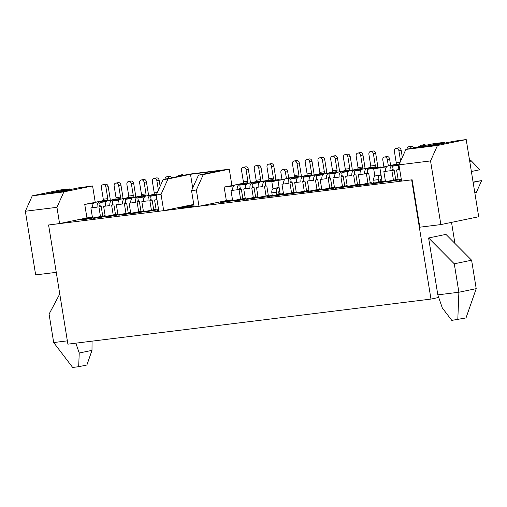 <?xml version="1.0" encoding="UTF-8"?>
<svg xmlns="http://www.w3.org/2000/svg" width="507" height="507" viewBox="0 0 507 507"><rect width="100%" height="100%" fill="white"/><g stroke="black" fill="none" stroke-linecap="round" stroke-linejoin="round"><path stroke-width="0.76" d="M399.022 165.681L398.717 165.377L393.001 166.087L398.952 164.851L401.588 181.1L412.121 179.795L419.796 227.199L440.856 224.582L478.703 216.749L466.199 139.545L453.841 141.231L430.132 146.143L413.085 148.259L428.402 145.75L444.816 142.353L434.607 143.468L405.879 149.419L437.471 145.496L430.551 160.928L398.952 164.851L405.879 149.419M66.037 189.384L60.998 189.859L32.277 195.81L63.869 191.887L92.591 185.936L95.24 202.274M92.591 185.936L78.731 187.812L62.317 191.209L70.346 190.214L63.045 191.722L45.998 193.839L69.706 188.927L66.011 189.238M203.282 174.573L198.465 175.175L191.545 190.607L196.355 190.005L203.282 174.573L229.272 169.192L189.149 174.174L163.165 179.554L167.975 178.958L190.499 174.294L192.717 187.983M198.465 175.175L220.989 170.51L190.499 174.294M466.199 139.545L437.471 145.496M167.975 178.958L161.049 194.39L156.238 194.986L163.165 179.554M156.238 194.986L158.868 211.242L163.685 210.646L193.775 204.41M102.744 216.026L101.191 206.463L100.291 206.577L99.721 203.053L100.031 202.464L105.748 201.754L106.058 202.059M115.482 214.442L113.929 204.879L113.029 204.993L112.459 201.469L112.769 200.88L118.486 200.17L118.79 200.474M128.22 212.864L126.668 203.301L125.768 203.415L125.197 199.891L125.508 199.302L131.224 198.592L131.528 198.896M140.952 211.28L139.406 201.716L138.506 201.83L137.936 198.307L138.246 197.717L143.963 197.008L144.267 197.312M153.691 209.695L152.144 200.138L151.244 200.246L150.674 196.729L150.985 196.133L156.314 195.474M143.361 211.007L131.509 213.618L137.733 212.845L156.086 209.321M130.629 212.585L118.777 215.196L124.995 214.429L143.348 210.899M117.89 214.169L106.039 216.781L112.256 216.007L130.61 212.484M105.152 215.748L93.301 218.365L99.518 217.592L117.871 214.062M92.413 217.332L80.562 219.943L86.779 219.17L105.133 215.646M94.517 202.502L84.739 204.359L86.931 217.902L92.394 217.224M84.739 204.359L93.015 203.332L93.32 203.643M281.068 193.883L280.156 193.915L278.045 180.91L278.362 180.321L285.447 178.851M284.383 179.915L284.078 179.611L278.362 180.321M293.807 192.299L292.26 182.735L291.354 182.85L290.784 179.326L291.1 178.737L298.186 177.273M297.121 178.331L296.817 178.027L291.1 178.737M306.545 190.721L304.999 181.157L304.092 181.272L303.522 177.748L303.839 177.158L310.918 175.688M309.859 176.753L309.555 176.449L303.839 177.158M319.283 189.136L317.731 179.573L316.831 179.687L316.26 176.163L316.577 175.574L323.656 174.104M322.598 175.168L322.294 174.864L316.577 175.574M332.022 187.552L330.469 177.995L329.569 178.103L328.999 174.585L329.309 173.99L336.394 172.526M335.336 173.59L335.026 173.28L329.309 173.99M344.76 185.974L343.207 176.411L342.307 176.525L341.737 173.001L342.048 172.412L349.133 170.941M348.068 172.006L347.764 171.702L342.048 172.412M357.498 184.39L355.946 174.833L355.046 174.94L354.475 171.423L354.786 170.827L361.871 169.363M360.807 170.428L360.502 170.118L354.786 170.827M370.23 182.812L368.684 173.248L367.784 173.362L367.214 169.839L367.524 169.249L375.275 167.64L380.991 166.93L381.473 167.418M380.256 167.678L373.729 169.027L373.241 168.539L367.524 169.249M373.729 169.027L374.895 176.214M379.496 181.95L382.056 181.259L379.952 168.254L380.263 167.665L387.348 166.201M386.283 167.259L385.979 166.955L380.263 167.665M395.707 179.649L394.161 170.086L393.255 170.2L392.684 166.676L393.001 166.087M385.377 180.955L373.526 183.566L379.749 182.793L398.096 179.269M359.907 184.117L348.056 186.728L354.273 185.955L371.225 182.602L358.886 185.385L368.912 184.136L385.364 180.847M347.168 185.701L335.317 188.312L341.534 187.539L359.888 184.009M334.43 187.279L322.579 189.891L328.796 189.117L347.149 185.594M321.692 188.864L309.84 191.475L316.057 190.702L334.411 187.178M308.953 190.442L297.102 193.053L303.319 192.286L321.672 188.756M296.215 192.026L284.364 194.637L290.581 193.864L308.934 190.34M283.476 193.604L271.625 196.222L277.842 195.448L296.196 191.919M258 196.773L246.149 199.384L252.372 198.611L269.318 195.258L256.986 198.034L267.012 196.792L283.457 193.503M245.268 198.351L233.416 200.962L239.634 200.189L257.987 196.665M232.529 199.935L220.678 202.547L226.895 201.773L245.249 198.25M233.429 186.24L233.125 185.936L224.151 187.051L226.344 200.595L232.51 199.828M242.859 198.624L241.307 189.067L240.407 189.174L239.836 185.657L240.147 185.061L247.232 183.597M246.168 184.662L245.863 184.352L240.147 185.061M255.591 197.046L254.045 187.482L253.145 187.596L252.575 184.073L252.885 183.483L259.971 182.013M258.906 183.078L258.602 182.773L252.885 183.483M268.33 195.461L266.783 185.904L265.883 186.012L265.313 182.495L265.624 181.899L273.374 180.296L279.091 179.586L279.572 180.067M278.356 180.334L271.828 181.683L271.34 181.189L265.624 181.899M271.828 181.683L272.994 188.87M92.623 207.572L90.892 207.933L92.648 207.712A4.804 3.251 -97.1 0 1 95.069 202.312L102.591 200.753A1.375 0.932 -97.1 0 0 103.282 199.213L101.419 187.698A2.744 2.015 -101.7 0 1 102.87 184.757A2.744 2.015 -101.7 0 1 102.984 184.738L105.767 184.206A2.744 2.015 78.3 0 1 108.213 186.665L110.076 198.18A4.804 3.251 -97.1 0 1 110.101 200.252M99.416 206.241L100.209 206.076M100.063 205.158A1.375 0.932 -97.1 0 0 99.435 206.679L101.191 206.463M90.892 207.933L92.515 217.985M98.916 206.932L100.462 216.495M91.957 217.585L92.04 218.08M398.115 179.37L386.264 181.981L401.31 179.383M401.392 179.909L399.003 180.403L401.424 180.099M63.869 191.887L56.942 207.319L59.579 223.568L48.59 224.975L412.121 179.795M59.579 223.568L86.931 217.902M156.099 209.423L144.248 212.034L158.602 209.581M158.685 210.101L156.986 210.456L158.71 210.24M191.545 190.607L194.175 206.856L198.991 206.26L226.344 200.595M193.858 204.891L178.363 208.104L194.061 206.153M279.154 187.748L278.311 187.926A3.898 2.636 -97.1 0 0 276.347 192.299L276.714 194.555L278.996 194.08L278.628 191.83L279.706 191.133M272.177 194.973L270.446 195.334L272.202 195.113L271.834 192.863A3.898 2.636 -97.1 0 1 273.799 188.484L279.097 187.387M278.926 193.649L280.073 193.414M379.47 181.798L380.896 181.43L380.529 179.174L381.606 178.483M374.09 182.393L373.247 182.564L374.103 182.463L373.735 180.207A3.898 2.636 -97.1 0 1 375.7 175.834L380.998 174.731M380.827 180.999L381.974 180.758M276.714 194.555L281.055 193.801M286.449 178.521L285.409 172.107A2.744 2.015 -101.7 0 0 282.969 169.649L285.245 169.173A2.744 2.015 78.3 0 1 287.691 171.632L288.73 178.052M284.509 169.287A2.744 2.015 78.3 0 1 284.63 169.256A2.744 2.015 78.3 0 1 284.744 169.237L282.469 169.706A2.744 2.015 -101.7 0 0 282.348 169.725A2.744 2.015 -101.7 0 0 280.897 172.665L282.019 179.56M285.245 169.173L284.744 169.237M282.969 169.649L282.469 169.706M270.446 195.334L270.561 196.057M438.72 297.47L437.82 294.859L428.611 237.973L445.938 234.386L471.605 260.211L476.212 288.654L466.009 317.933L451.781 320.38L442.294 307.926L438.72 297.47L430.969 299.079L67.894 344.158L48.59 224.975M411.665 179.89L430.969 299.079M451.528 222.377L454.944 243.449M457.802 319.632L458.886 292.241L437.82 294.859M428.611 237.973L454.278 263.798L458.886 292.241L476.212 288.654M471.605 260.211L454.278 263.798M440.856 224.582L430.551 160.928M56.942 207.319L25.35 211.242L32.277 195.81M386.6 166.828L385.979 166.955M234.627 185.106L224.151 187.051M229.272 169.192L231.902 185.448M232.073 200.183L232.155 200.683M232.738 190.176L231.002 190.531L232.631 200.588M231.002 190.531L232.757 190.315A4.804 3.251 -97.1 0 1 235.185 184.916L242.707 183.357A1.375 0.932 -97.1 0 0 243.398 181.81L241.535 170.301A2.744 2.015 -101.7 0 1 242.986 167.361A2.744 2.015 -101.7 0 1 243.1 167.342L245.882 166.809A2.744 2.015 78.3 0 1 248.329 169.268L250.192 180.777A4.804 3.251 -97.1 0 1 250.217 182.856M240.172 187.761A1.375 0.932 -97.1 0 0 239.551 189.282L237.27 189.757L239.025 189.536L240.578 199.099M239.025 189.536L241.307 189.067M239.532 188.845L240.324 188.68M233.752 185.809L233.125 185.936M246.491 184.225L245.863 184.352M259.229 182.64L258.602 182.773M279.091 179.586L271.34 181.189M196.355 190.005L198.991 206.26M25.35 211.242L35.661 274.895L56.258 272.341M161.049 194.39L163.685 210.646M91.989 350.369L86.887 365.008L78.68 366.707L79.225 353.011L91.989 350.369L92.046 341.16M78.68 366.707L72.666 367.455L53.685 342.555L67.361 340.856M75.854 343.169L79.225 353.011M59.763 293.952L49.078 314.112L53.685 342.555M445.032 143.056L444.816 142.353M69.922 189.631L69.706 188.927M417.869 147.474L434.645 145.167L420.607 146.91L417.901 147.657M474.66 191.798L475.699 192.603A0.754 0.513 82.9 0 0 476.346 192.4L481.65 180.574L473.088 182.102M481.65 180.574L473.126 182.343M471.377 171.505L479.895 169.744L471.231 160.814A0.754 0.513 82.9 0 0 470.559 160.884L469.843 162.05M65.555 190.993L48.78 193.306L65.587 191.196M93.637 203.206L93.015 203.332M100.031 202.464L107.116 200.994M106.375 201.621L105.748 201.754M112.769 200.88L119.855 199.416M119.113 200.043L118.486 200.17M125.508 199.302L132.593 197.831M131.852 198.459L131.224 198.592M138.246 197.717L145.332 196.247M144.59 196.881L143.963 197.008M150.985 196.133L156.245 195.043M156.314 199.663L154.578 200.024L156.333 199.802A4.804 3.251 -97.1 0 1 156.53 196.779M154.578 200.024L156.207 210.075M155.649 209.676L155.731 210.177M169.332 178.28A2.744 2.015 -101.7 0 0 167.177 176.772L166.676 176.835A2.744 2.015 -101.7 0 0 166.556 176.854A2.744 2.015 -101.7 0 0 165.06 179.161M167.177 176.772L169.458 176.297A2.744 2.015 78.3 0 1 171.613 177.805M169.458 176.297L166.676 176.835M181.43 175.771A2.744 2.015 -101.7 0 0 179.915 175.188L179.415 175.251A2.744 2.015 -101.7 0 0 179.294 175.27A2.744 2.015 -101.7 0 0 178.001 176.48M179.915 175.188L182.197 174.719A2.744 2.015 78.3 0 1 183.705 175.302M181.455 174.826A2.744 2.015 78.3 0 1 181.576 174.801A2.744 2.015 78.3 0 1 181.69 174.776L179.415 175.251M182.197 174.719L181.69 174.776M112.155 204.657L112.947 204.492M105.361 205.988L103.624 206.349L105.38 206.134A4.804 3.251 -97.1 0 1 107.807 200.728L115.33 199.175A1.375 0.932 -97.1 0 0 116.021 197.629L114.157 186.12A2.744 2.015 -101.7 0 1 115.609 183.179A2.744 2.015 -101.7 0 1 115.723 183.16L118.505 182.621A2.744 2.015 78.3 0 1 120.951 185.087L122.814 196.596A4.804 3.251 -97.1 0 1 122.84 198.674M112.801 203.573A1.375 0.932 -97.1 0 0 112.174 205.101L113.929 204.879M103.624 206.349L105.253 216.4M111.654 205.354L113.2 214.917M104.695 216.001L104.778 216.502M105.38 206.134L109.899 205.569A4.804 3.251 -97.1 0 1 112.32 200.17L119.842 198.611L115.33 199.175M116.223 183.097A2.744 2.015 -101.7 0 1 118.67 185.556L120.533 197.071A1.375 0.932 -97.1 0 1 119.842 198.611M117.77 182.735A2.744 2.015 78.3 0 1 117.884 182.704A2.744 2.015 78.3 0 1 118.004 182.685L115.723 183.16M118.505 182.621L118.004 182.685M124.893 203.079L125.685 202.914M118.099 204.41L116.363 204.771L118.118 204.549A4.804 3.251 -97.1 0 1 120.546 199.15L128.068 197.591A1.375 0.932 -97.1 0 0 128.759 196.051L126.896 184.535A2.744 2.015 -101.7 0 1 128.347 181.595A2.744 2.015 -101.7 0 1 128.461 181.576L131.243 181.043A2.744 2.015 78.3 0 1 133.69 183.502L135.553 195.018A4.804 3.251 -97.1 0 1 135.578 197.09M125.533 201.995A1.375 0.932 -97.1 0 0 124.912 203.516L126.668 203.301M116.363 204.771L117.992 214.822M124.386 203.77L125.939 213.333M117.434 214.423L117.516 214.917M118.118 204.549L122.631 203.991A4.804 3.251 -97.1 0 1 125.058 198.586L132.581 197.033L128.068 197.591M128.962 181.512A2.744 2.015 -101.7 0 1 131.408 183.978L133.271 195.487A1.375 0.932 -97.1 0 1 132.581 197.033M130.508 181.151A2.744 2.015 78.3 0 1 130.622 181.126A2.744 2.015 78.3 0 1 130.743 181.107L128.461 181.576M131.243 181.043L130.743 181.107M137.631 201.494L138.424 201.33M130.838 202.825L129.101 203.187L130.857 202.971A4.804 3.251 -97.1 0 1 133.284 197.565L140.807 196.006A1.375 0.932 -97.1 0 0 141.497 194.466L139.634 182.951A2.744 2.015 -101.7 0 1 141.079 180.017A2.744 2.015 -101.7 0 1 141.2 179.998L143.982 179.459A2.744 2.015 78.3 0 1 146.428 181.918L148.291 193.433A4.804 3.251 -97.1 0 1 148.317 195.512M138.272 200.411A1.375 0.932 -97.1 0 0 137.65 201.938L139.406 201.716M129.101 203.187L130.73 213.238M137.124 202.192L138.677 211.749M130.172 212.839L130.255 213.339M130.857 202.971L135.369 202.407A4.804 3.251 -97.1 0 1 137.796 197.008L145.319 195.448L140.807 196.006M141.7 179.934A2.744 2.015 -101.7 0 1 144.146 182.393L146.01 193.908A1.375 0.932 -97.1 0 1 145.319 195.448M143.247 179.573A2.744 2.015 78.3 0 1 143.361 179.541A2.744 2.015 78.3 0 1 143.481 179.522L141.2 179.998M143.982 179.459L143.481 179.522M150.364 199.916L151.162 199.752M143.576 201.247L141.84 201.602L143.595 201.387A4.804 3.251 -97.1 0 1 146.022 195.987L153.545 194.428A1.375 0.932 -97.1 0 0 154.236 192.882L152.373 181.373A2.744 2.015 -101.7 0 1 153.817 178.432A2.744 2.015 -101.7 0 1 153.938 178.413L156.72 177.881A2.744 2.015 78.3 0 1 159.166 180.34L160.13 186.31M151.01 198.833A1.375 0.932 -97.1 0 0 150.389 200.354L152.144 200.138M141.84 201.602L143.468 211.66M149.863 200.607L151.416 210.171M142.911 211.254L142.993 211.755M143.595 201.387L148.107 200.829A4.804 3.251 -97.1 0 1 150.535 195.423L156.606 194.168M158.399 190.169L156.885 180.809A2.744 2.015 -101.7 0 0 154.439 178.35M155.985 177.989A2.744 2.015 78.3 0 1 156.099 177.963A2.744 2.015 78.3 0 1 156.219 177.944L153.938 178.413M156.72 177.881L156.219 177.944M252.271 187.26L253.063 187.096M245.477 188.591L243.74 188.953L245.496 188.731A4.804 3.251 -97.1 0 1 247.923 183.331L255.446 181.772A1.375 0.932 -97.1 0 0 256.136 180.232L254.273 168.717A2.744 2.015 -101.7 0 1 255.718 165.783A2.744 2.015 -101.7 0 1 255.839 165.764L258.621 165.225L255.839 165.764M252.911 186.177A1.375 0.932 -97.1 0 0 252.29 187.704L254.045 187.482M243.74 188.953L245.369 199.004M251.764 187.958L253.316 197.515M244.811 198.605L244.894 199.105M245.496 188.731L250.008 188.173A4.804 3.251 -97.1 0 1 252.435 182.773L259.958 181.214L255.446 181.772M259.958 181.214A1.375 0.932 -97.1 0 0 260.649 179.668L258.785 168.159A2.744 2.015 -101.7 0 0 256.339 165.7M258.621 165.225A2.744 2.015 78.3 0 1 261.067 167.684L262.93 179.199A4.804 3.251 -97.1 0 1 262.956 181.278M265.003 185.676L265.801 185.518M258.215 187.013L256.479 187.368L258.234 187.153A4.804 3.251 -97.1 0 1 260.661 181.753L268.184 180.194A1.375 0.932 -97.1 0 0 268.875 178.648L267.012 167.139A2.744 2.015 -101.7 0 1 268.457 164.198A2.744 2.015 -101.7 0 1 268.577 164.179L271.359 163.647L268.577 164.179M265.649 184.592A1.375 0.932 -97.1 0 0 265.028 186.12L266.783 185.904M256.479 187.368L258.107 197.419M264.502 186.373L266.055 195.936M257.55 197.02L257.632 197.521M258.234 187.153L262.746 186.589A4.804 3.251 -97.1 0 1 265.174 181.189L272.696 179.63L268.184 180.194M272.696 179.63A1.375 0.932 -97.1 0 0 273.387 178.09L271.524 166.575A2.744 2.015 -101.7 0 0 269.078 164.116M271.359 163.647A2.744 2.015 78.3 0 1 273.805 166.106L275.669 177.615A4.804 3.251 -97.1 0 1 275.637 180.017M232.757 190.315L237.27 189.757A4.804 3.251 -97.1 0 1 239.697 184.352L247.22 182.793L242.707 183.357M243.601 167.278A2.744 2.015 -101.7 0 1 246.047 169.737L247.91 181.252A1.375 0.932 -97.1 0 1 247.22 182.793M245.147 166.917A2.744 2.015 78.3 0 1 245.261 166.892A2.744 2.015 78.3 0 1 245.382 166.873L243.1 167.342M245.882 166.809L245.382 166.873M397.665 179.624L397.748 180.124M398.331 169.611L396.594 169.972L398.223 180.023M396.594 169.972L398.35 169.756A4.804 3.251 -97.1 0 1 399.079 165.599M411.373 148.278A2.744 2.015 -101.7 0 0 409.193 146.719L408.693 146.783A2.744 2.015 -101.7 0 0 408.572 146.802A2.744 2.015 -101.7 0 0 407.077 149.172M409.193 146.719L411.475 146.244A2.744 2.015 78.3 0 1 413.649 147.81M410.733 146.358A2.744 2.015 78.3 0 1 410.854 146.327A2.744 2.015 78.3 0 1 410.968 146.308L408.693 146.783M411.475 146.244L410.968 146.308M384.927 181.208L385.009 181.702M385.593 171.195L383.856 171.556L385.485 181.607M383.856 171.556L385.612 171.334A4.804 3.251 -97.1 0 1 388.032 165.935L395.561 164.376A1.375 0.932 -97.1 0 0 396.252 162.836L394.389 151.32A2.744 2.015 -101.7 0 1 395.834 148.38A2.744 2.015 -101.7 0 1 395.954 148.361L398.736 147.829A2.744 2.015 78.3 0 1 401.176 150.287L402.324 157.347M393.026 168.78A1.375 0.932 -97.1 0 0 392.405 170.301L390.124 170.777L391.879 170.555L393.426 180.118M391.879 170.555L394.161 170.086M392.38 169.864L393.178 169.699M385.612 171.334L390.124 170.777A4.804 3.251 -97.1 0 1 392.551 165.371L399.351 163.964M400.593 161.201L398.901 150.763A2.744 2.015 -101.7 0 0 396.455 148.298M398.001 147.936A2.744 2.015 78.3 0 1 398.115 147.911A2.744 2.015 78.3 0 1 398.236 147.892L395.954 148.361M398.736 147.829L398.236 147.892M373.355 183.217L373.247 182.564M381.055 175.099L380.218 175.27A3.898 2.636 -97.1 0 0 378.254 179.649L378.615 181.899M383.919 166.911L382.798 160.016A2.744 2.015 -101.7 0 1 384.249 157.075A2.744 2.015 -101.7 0 1 384.369 157.056L387.152 156.517L384.369 157.056M388.356 165.865L387.316 159.452A2.744 2.015 -101.7 0 0 384.87 156.993M387.152 156.517A2.744 2.015 78.3 0 1 389.591 158.983L390.631 165.396M359.45 184.371L359.533 184.865M360.116 174.357L358.379 174.719L360.008 184.77M358.379 174.719L360.135 174.497A4.804 3.251 -97.1 0 1 362.562 169.097L370.085 167.538A1.375 0.932 -97.1 0 0 370.775 165.998L368.912 154.483A2.744 2.015 -101.7 0 1 370.357 151.542A2.744 2.015 -101.7 0 1 370.478 151.523L373.26 150.991A2.744 2.015 78.3 0 1 375.706 153.45L377.569 164.965A4.804 3.251 -97.1 0 1 377.538 167.361M367.55 171.943A1.375 0.932 -97.1 0 0 366.929 173.464L364.647 173.939L366.403 173.717L367.955 183.28M366.403 173.717L368.684 173.248M366.91 173.026L367.702 172.862M361.13 169.991L360.502 170.118M348.391 171.569L347.764 171.702M380.991 166.93L373.241 168.539M284.7 179.478L284.078 179.611M297.438 177.9L296.817 178.027M310.176 176.316L309.555 176.449M322.915 174.738L322.294 174.864M335.653 173.153L335.026 173.28M354.171 174.604L354.963 174.446M347.377 175.942L345.641 176.297L347.396 176.081A4.804 3.251 -97.1 0 1 349.824 170.682L357.346 169.123A1.375 0.932 -97.1 0 0 358.037 167.576L356.174 156.067A2.744 2.015 -101.7 0 1 357.625 153.127A2.744 2.015 -101.7 0 1 357.739 153.108L360.521 152.575A2.744 2.015 78.3 0 1 362.968 155.034L364.831 166.543A4.804 3.251 -97.1 0 1 364.856 168.622M354.811 173.521A1.375 0.932 -97.1 0 0 354.19 175.048L355.946 174.833M345.641 176.297L347.27 186.348M353.664 175.302L355.217 184.865M346.712 185.949L346.794 186.449M347.396 176.081L351.909 175.517A4.804 3.251 -97.1 0 1 354.336 170.118L361.859 168.558L357.346 169.123M359.786 152.683A2.744 2.015 78.3 0 1 359.9 152.658A2.744 2.015 78.3 0 1 360.021 152.632L357.739 153.108M361.859 168.558A1.375 0.932 -97.1 0 0 362.549 167.018L360.686 155.503A2.744 2.015 -101.7 0 0 358.24 153.044M360.521 152.575L360.021 152.632M334.639 177.52L332.903 177.881L334.658 177.659A4.804 3.251 -97.1 0 1 337.085 172.26L344.608 170.701A1.375 0.932 -97.1 0 0 345.299 169.161L343.435 157.645A2.744 2.015 -101.7 0 1 344.887 154.711A2.744 2.015 -101.7 0 1 345.001 154.692L347.783 154.153L345.001 154.692M341.433 176.189L342.225 176.024M342.079 175.105A1.375 0.932 -97.1 0 0 341.452 176.632L343.207 176.411M332.903 177.881L334.531 187.932M340.932 176.886L342.478 186.443M333.974 187.533L334.056 188.034M334.658 177.659L339.177 177.101A4.804 3.251 -97.1 0 1 341.598 171.702L349.12 170.143L344.608 170.701M349.12 170.143A1.375 0.932 -97.1 0 0 349.811 168.597L347.948 157.088A2.744 2.015 -101.7 0 0 345.501 154.629M347.783 154.153A2.744 2.015 78.3 0 1 350.229 156.612L352.092 168.128A4.804 3.251 -97.1 0 1 352.118 170.206M290.479 182.514L291.278 182.349M283.692 183.845L281.955 184.206L283.711 183.99A4.804 3.251 -97.1 0 1 286.132 178.584L293.654 177.032A1.375 0.932 -97.1 0 0 294.352 175.485L292.482 163.976A2.744 2.015 -101.7 0 1 293.933 161.036A2.744 2.015 -101.7 0 1 294.054 161.017L296.836 160.478L294.054 161.017M291.126 181.43A1.375 0.932 -97.1 0 0 290.505 182.957L292.26 182.735M281.955 184.206L283.584 194.257M289.979 183.211L291.525 192.774M283.026 193.858L283.109 194.358M283.711 183.99L288.223 183.426A4.804 3.251 -97.1 0 1 290.644 178.027L298.173 176.468L293.654 177.032M298.173 176.468A1.375 0.932 -97.1 0 0 298.864 174.928L297.001 163.412A2.744 2.015 -101.7 0 0 294.554 160.953M296.836 160.478A2.744 2.015 78.3 0 1 299.276 162.943L301.145 174.452A4.804 3.251 -97.1 0 1 301.164 176.531M303.218 180.936L304.01 180.771M296.424 182.267L294.694 182.628L296.449 182.406A4.804 3.251 -97.1 0 1 298.87 177.006L306.393 175.447A1.375 0.932 -97.1 0 0 307.09 173.907L305.22 162.392A2.744 2.015 -101.7 0 1 306.672 159.452A2.744 2.015 -101.7 0 1 306.792 159.432L309.568 158.9L306.792 159.432M303.864 179.852A1.375 0.932 -97.1 0 0 303.243 181.373L304.999 181.157M294.694 182.628L296.322 192.679M302.717 181.626L304.263 191.19M295.765 192.28L295.841 192.774M296.449 182.406L300.962 181.848A4.804 3.251 -97.1 0 1 303.382 176.442L310.905 174.89L306.393 175.447M310.905 174.89A1.375 0.932 -97.1 0 0 311.602 173.343L309.733 161.834A2.744 2.015 -101.7 0 0 307.293 159.369M309.568 158.9A2.744 2.015 78.3 0 1 312.014 161.359L313.877 172.874A4.804 3.251 -97.1 0 1 313.903 174.947M315.956 179.351L316.748 179.186M309.162 180.682L307.432 181.043L309.188 180.828A4.804 3.251 -97.1 0 1 311.609 175.422L319.131 173.863A1.375 0.932 -97.1 0 0 319.822 172.323L317.959 160.808A2.744 2.015 -101.7 0 1 319.41 157.873A2.744 2.015 -101.7 0 1 319.53 157.854L322.306 157.316L319.53 157.854M316.602 178.268A1.375 0.932 -97.1 0 0 315.981 179.795L317.731 179.573M307.432 181.043L309.061 191.095M315.455 180.048L317.002 189.605M308.503 190.695L308.579 191.196M309.188 180.828L313.7 180.264A4.804 3.251 -97.1 0 1 316.121 174.864L323.643 173.305L319.131 173.863M323.643 173.305A1.375 0.932 -97.1 0 0 324.341 171.765L322.471 160.25A2.744 2.015 -101.7 0 0 320.031 157.791M322.306 157.316A2.744 2.015 78.3 0 1 324.753 159.775L326.616 171.29A4.804 3.251 -97.1 0 1 326.641 173.369M328.694 177.773L329.487 177.608M321.901 179.104L320.171 179.459L321.926 179.244A4.804 3.251 -97.1 0 1 324.347 173.844L331.87 172.285A1.375 0.932 -97.1 0 0 332.56 170.739L330.697 159.23A2.744 2.015 -101.7 0 1 332.148 156.289A2.744 2.015 -101.7 0 1 332.262 156.27L335.045 155.738L332.262 156.27M329.341 176.69A1.375 0.932 -97.1 0 0 328.713 178.21L330.469 177.995M320.171 179.459L321.793 189.517M328.194 178.464L329.74 188.027M321.235 189.111L321.318 189.612M321.926 179.244L326.438 178.686A4.804 3.251 -97.1 0 1 328.859 173.28L336.382 171.721L331.87 172.285M336.382 171.721A1.375 0.932 -97.1 0 0 337.073 170.181L335.209 158.666A2.744 2.015 -101.7 0 0 332.769 156.207M335.045 155.738A2.744 2.015 78.3 0 1 337.491 158.197L339.354 169.706A4.804 3.251 -97.1 0 1 339.379 171.784M360.135 174.497L364.647 173.939A4.804 3.251 -97.1 0 1 367.074 168.539L374.597 166.98L370.085 167.538M370.978 151.466A2.744 2.015 -101.7 0 1 373.425 153.925L375.288 165.434A1.375 0.932 -97.1 0 1 374.597 166.98M372.525 151.105A2.744 2.015 78.3 0 1 372.639 151.073A2.744 2.015 78.3 0 1 372.759 151.054L370.478 151.523M373.26 150.991L372.759 151.054M423.472 144.774A2.744 2.015 78.3 0 1 423.592 144.749A2.744 2.015 78.3 0 1 423.706 144.729L421.431 145.198A2.744 2.015 -101.7 0 0 421.311 145.217A2.744 2.015 -101.7 0 0 419.992 146.491M423.491 145.769A2.744 2.015 -101.7 0 0 421.932 145.135L421.431 145.198M421.932 145.135L423.706 144.729M424.207 144.666A2.744 2.015 78.3 0 1 425.772 145.3M92.648 207.712L97.16 207.154A4.804 3.251 -97.1 0 1 99.581 201.754L107.104 200.195L102.591 200.753M103.491 184.681A2.744 2.015 -101.7 0 1 105.931 187.14L107.795 198.649A1.375 0.932 -97.1 0 1 107.104 200.195M105.031 184.32A2.744 2.015 78.3 0 1 105.145 184.288A2.744 2.015 78.3 0 1 105.266 184.269L102.984 184.738M105.767 184.206L105.266 184.269M285.409 172.107L287.691 171.632M278.311 187.926L273.799 188.484M276.347 192.299L271.834 192.863M474.812 192.711L475.699 192.603M469.672 160.992L470.559 160.884M157.005 199.72L156.333 199.802M112.32 200.17L107.807 200.728M118.67 185.556L120.951 185.087M120.533 197.071L116.021 197.629M125.058 198.586L120.546 199.15M131.408 183.978L133.69 183.502M133.271 195.487L128.759 196.051M137.796 197.008L133.284 197.565M144.146 182.393L146.428 181.918M146.01 193.908L141.497 194.466M150.535 195.423L146.022 195.987M156.885 180.809L159.166 180.34M157.354 192.495L154.236 192.882M156.663 194.042L153.545 194.428M252.435 182.773L247.923 183.331M260.649 179.668L256.136 180.232M258.785 168.159L261.067 167.684M265.174 181.189L260.661 181.753M273.387 178.09L268.875 178.648M271.524 166.575L273.805 166.106M246.047 169.737L248.329 169.268M247.91 181.252L243.398 181.81M239.697 184.352L235.185 184.916M399.719 169.585L398.35 169.756M398.901 150.763L401.176 150.287M400.074 162.36L396.252 162.836M399.383 163.9L395.561 164.376M392.551 165.371L388.032 165.935M378.254 179.649L373.735 180.207M387.316 159.452L389.591 158.983M380.218 175.27L375.7 175.834M354.336 170.118L349.824 170.682M362.549 167.018L358.037 167.576M360.686 155.503L362.968 155.034M341.598 171.702L337.085 172.26M349.811 168.597L345.299 169.161M347.948 157.088L350.229 156.612M290.644 178.027L286.132 178.584M298.864 174.928L294.352 175.485M297.001 163.412L299.276 162.943M303.382 176.442L298.87 177.006M311.602 173.343L307.09 173.907M309.733 161.834L312.014 161.359M316.121 174.864L311.609 175.422M324.341 171.765L319.822 172.323M322.471 160.25L324.753 159.775M328.859 173.28L324.347 173.844M337.073 170.181L332.56 170.739M335.209 158.666L337.491 158.197M373.425 153.925L375.706 153.45M375.288 165.434L370.775 165.998M367.074 168.539L362.562 169.097M99.581 201.754L95.069 202.312M105.931 187.14L108.213 186.665M107.795 198.649L103.282 199.213M284.63 169.256L282.348 169.725M474.831 192.844L475.997 192.698M469.64 160.814L470.864 160.662M168.837 176.379L166.556 176.854M181.576 174.801L179.294 175.27M117.884 182.704L115.609 183.179M130.622 181.126L128.347 181.595M143.361 179.541L141.079 180.017M156.099 177.963L153.817 178.432M258 165.307L255.718 165.783M270.738 163.729L268.457 164.198M245.261 166.892L242.986 167.361M410.854 146.327L408.572 146.802M398.115 147.911L395.834 148.38M386.53 156.6L384.249 157.075M359.9 152.658L357.625 153.127M347.162 154.236L344.887 154.711M296.215 160.561L293.933 161.036M308.953 158.983L306.672 159.452M321.692 157.398L319.41 157.873M334.424 155.82L332.148 156.289M372.639 151.073L370.357 151.542M423.592 144.749L421.311 145.217M105.145 184.288L102.87 184.757"/></g></svg>
